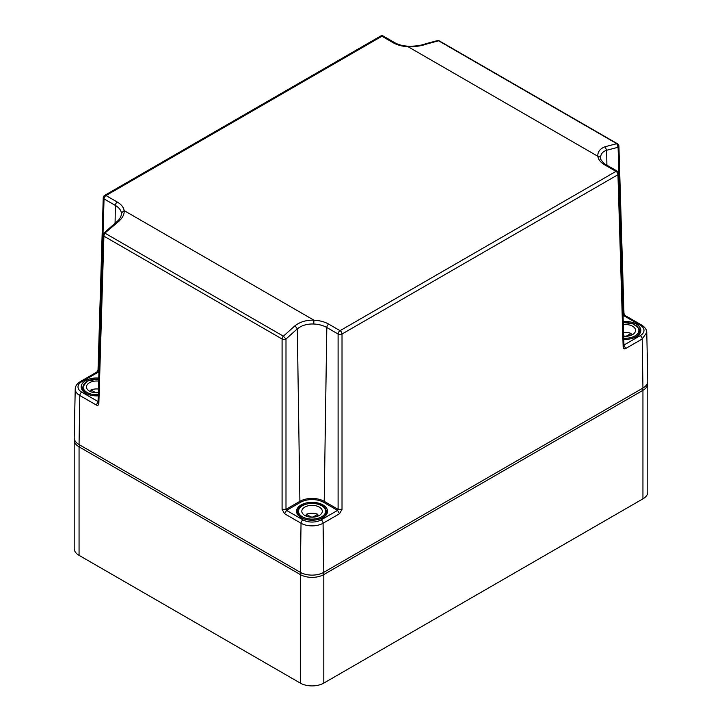<?xml version="1.0" encoding="UTF-8"?>
<svg xmlns="http://www.w3.org/2000/svg" width="722" height="722" viewBox="0 0 722 722"><rect width="100%" height="100%" fill="white"/><g stroke="black" fill="none" stroke-linecap="round" stroke-linejoin="round"><path stroke-width="1.08" d="M647.688 382.407A16.615 9.594 180 0 1 647.805 383.535L647.805 492.052A16.615 9.594 180 0 1 642.941 498.839L323.799 683.093A16.615 9.594 180 0 1 300.307 683.093L79.059 555.353A16.615 9.594 180 0 1 74.195 548.576L74.195 440.059A16.615 9.594 180 0 1 74.312 438.922M647.805 383.535A16.615 9.594 180 0 1 642.941 390.322L323.799 574.568A16.615 9.594 180 0 1 300.307 574.568L79.059 446.837A16.615 9.594 180 0 1 74.195 440.059M98.932 372.615L98.21 372.2L81.757 381.703A2.771 1.597 60 0 0 80.368 381.559L96.829 372.065L98.21 372.2L98.842 371.216L104.049 198.893L115.349 205.418L115.087 223.161M96.829 372.065L98.03 370.043L98.968 371.298M98.03 370.043L103.246 197.72A2.771 1.597 1.7 0 0 104.049 198.893A2.771 1.597 120 0 1 106.008 195.545L381.938 36.235L383.319 36.1A2.771 2.771 0 0 0 380.548 36.1A2.771 1.597 60 0 1 381.938 36.235L393.237 42.76A2.771 1.597 -60 0 1 394.618 42.625L383.319 36.1M380.548 36.1L104.627 195.4A2.771 1.597 60 0 1 106.008 195.545L117.307 202.07C121.35 204.443 123.633 207.295 124.157 210.616C124.491 214.768 122.081 218.865 116.937 222.927L103.905 233.883M618.907 146.106A2.771 2.771 0 0 0 617.527 143.795L617.527 143.795A2.771 1.597 -60 0 0 616.805 143.678L605.063 146.728C599.919 148.786 597.518 151.972 597.843 156.286L408.056 46.713C415.385 46.822 421.693 45.892 426.991 43.925L438.633 40.811L616.805 143.678L618.095 147.279A2.771 1.597 178.3 0 0 618.907 146.106L623.97 313.528L623.158 314.702L623.79 315.676L640.243 325.18A12.806 7.391 0 0 1 640.243 335.631A2.771 1.597 -120 0 1 642.201 338.988L625.748 348.491C624.223 349.204 623.357 348.717 623.158 347.047L617.951 174.715L342.02 334.024L342.02 509.353L339.52 513.739L323.068 523.242A15.577 8.989 180 0 1 301.038 523.242L284.585 513.739L282.085 509.353L282.085 339.015L103.905 236.148L98.842 403.562C98.643 405.241 97.786 405.719 96.252 405.006L79.799 395.503L79.059 444.581L300.307 572.311A16.615 9.594 180 0 0 323.799 572.311L642.941 388.057A16.615 9.594 180 0 0 647.805 381.153L646.768 332.517L642.201 338.988L642.941 388.057M79.059 444.581A16.615 9.594 180 0 1 74.195 437.676L75.232 389.041A15.577 8.989 180 0 0 79.799 395.503A2.771 1.597 -60 0 1 81.757 392.154A12.806 7.391 0 0 1 81.757 381.703M98.228 395.837A15.505 8.953 180 0 1 85.719 393.255A15.505 8.953 180 0 1 81.18 386.983A15.505 8.953 180 0 1 98.77 378.057M284.585 513.739L286.544 510.391L285.993 509.353L285.993 339.015A2.771 1.543 0 0 1 282.085 339.015A2.771 1.597 -60 0 1 283.367 336.19L295.009 325.739C300.307 321.768 306.615 319.918 313.944 320.198L124.157 210.616L121.395 212.972L121.458 214.1C120.565 219.001 117.803 220.851 115.583 222.773L103.914 233.08A2.771 2.771 0 0 0 103.093 234.966L98.03 402.407M328.763 324.151A2.771 1.597 120 0 0 326.804 327.499L338.104 334.024A2.771 1.543 180 0 0 342.02 334.024A2.771 1.597 -120 0 0 340.062 330.676A2.771 1.597 120 0 0 338.104 334.024L338.104 509.353L337.562 510.391L321.11 519.885A12.806 7.391 180 0 1 302.996 519.885L286.544 510.391L300.487 502.332A0.83 0.478 60 0 1 299.901 501.33L297.32 328.853C301.67 325.396 307.139 323.781 313.727 324.007L313.944 320.198C319.693 320.496 324.638 321.813 328.763 324.151L340.062 330.676L615.992 171.367A2.771 1.597 120 0 1 617.373 171.231L606.074 164.706A2.771 1.597 120 0 0 604.693 164.842L615.992 171.367A2.771 1.597 -120 0 1 617.951 174.715A2.771 1.597 -1.7 0 0 618.754 173.542A2.771 2.771 0 0 0 617.373 171.231M437.514 40.585L438.633 40.811A2.771 1.597 -60 0 1 439.346 40.919L439.346 40.919A2.771 2.771 0 0 0 437.514 40.585L425.682 43.753C420.944 45.522 415.105 46.343 408.183 46.208C402.822 45.91 398.3 44.719 394.618 42.625M282.085 509.353L285.993 509.353L299.901 501.33A17.184 9.918 0 0 1 324.205 501.33L326.804 327.499A20.866 12.048 0 0 0 313.727 324.007M295.009 325.739L297.32 328.853L285.993 339.015L283.367 336.19L105.195 233.314A2.771 1.597 -60 0 0 103.905 236.148A2.771 1.597 -178.3 0 1 103.093 234.966M98.842 403.562L98.03 402.389M623.158 347.047L623.97 345.865L618.754 173.542M342.02 509.353L338.104 509.353L324.205 501.33A0.83 0.478 120 0 1 323.618 502.332L337.562 510.391L339.52 513.739M116.937 222.927L115.583 222.773M606.895 165.176L606.67 150.248L605.063 146.728M623.032 314.774L618.095 147.279L606.67 150.248C602.41 151.683 600.388 154.391 600.605 158.38A2.771 2.256 172.1 0 0 600.587 158.172A2.771 2.256 172.1 0 0 597.843 156.286A23.636 13.646 0 0 0 604.693 164.842M606.074 164.706C605.298 165.176 599.278 158.425 600.587 158.172L600.569 158.046M426.991 43.925L425.682 43.753M623.23 321.534A15.505 8.953 180 0 1 636.281 324.079A15.505 8.953 180 0 1 640.82 330.459A15.505 8.953 180 0 1 623.772 339.313M301.092 517.602A15.505 8.953 180 0 1 296.543 511.32A15.505 8.953 180 0 1 306.074 503.008A15.505 8.953 180 0 1 323.014 504.94A15.505 8.953 180 0 1 327.553 511.32A15.505 8.953 180 0 1 317.942 519.551A15.505 8.953 180 0 1 301.092 517.602M98.318 392.768A10.243 5.911 180 0 1 89.438 391.107A10.243 5.911 180 0 1 86.441 386.929A10.243 5.911 180 0 1 98.67 381.126M98.436 389.014A10.243 5.911 0 0 0 90.936 389.943L90.936 391.829M98.336 392.299L98.246 392.353A2.211 1.282 0 0 1 95.114 392.353L90.936 389.943M623.33 324.602A10.243 5.911 180 0 1 632.562 326.227A10.243 5.911 180 0 1 635.559 330.405A10.243 5.911 180 0 1 623.682 336.244M631.064 335.306L631.064 333.42A10.243 5.911 0 0 0 623.564 332.49M631.064 333.42L626.886 335.829A2.211 1.282 0 0 1 623.754 335.829L623.664 335.784M319.295 507.088A10.243 5.911 180 0 1 322.301 511.266A10.243 5.911 180 0 1 315.974 516.735A10.243 5.911 180 0 1 304.81 515.454A10.243 5.911 180 0 1 301.805 511.266A10.243 5.911 180 0 1 308.132 505.806A10.243 5.911 180 0 1 319.295 507.088M317.797 516.167L317.797 514.281A10.243 5.911 0 0 0 306.308 514.281L306.308 516.167M317.797 514.281L313.619 516.699A2.211 1.282 0 0 1 310.487 516.699L306.308 514.281M641.957 388.626L642.941 390.322L642.941 498.839M323.799 683.093L323.799 574.568L322.797 572.844M301.3 572.844L300.307 574.568L300.307 683.093M79.059 555.353L79.059 446.837L80.043 445.14M408.183 46.208L408.056 46.713C402.307 46.416 397.362 45.098 393.237 42.76M302.996 519.885A2.771 1.597 -60 0 0 301.038 523.242L300.307 572.311M321.11 519.885A2.771 1.597 -120 0 1 323.068 523.242L323.799 572.311M98.057 401.567L81.757 392.154M121.395 212.972A20.866 12.048 0 0 0 115.349 205.418A2.771 1.597 120 0 1 117.307 202.07M439.346 40.919L617.527 143.795A2.771 1.597 -60 0 1 618.095 145.023M623.97 313.519L625.171 315.541L623.068 316.092M625.171 315.541L641.632 325.044A2.771 1.597 120 0 0 640.243 325.18M96.252 405.006L98.21 401.658M625.748 348.491L623.79 345.134L640.243 335.631M300.487 502.332A16.353 9.44 180 0 1 323.618 502.332M91.703 395.403A14.395 8.312 180 0 1 82.868 389.943A14.395 8.312 180 0 1 82.281 387.606L82.281 390.25M98.264 394.708A13.565 7.834 180 0 1 83.662 389.131A13.565 7.834 180 0 1 98.734 379.185M639.132 328.745A14.395 8.312 180 0 1 639.719 331.082A14.395 8.312 180 0 1 630.297 338.889M623.266 322.662A13.565 7.834 180 0 1 638.338 328.203A13.565 7.834 180 0 1 623.736 338.185M325.866 509.606A14.395 8.312 180 0 1 326.452 511.952A14.395 8.312 180 0 1 317.03 519.75M307.076 519.75A14.395 8.312 180 0 1 298.24 514.29A14.395 8.312 180 0 1 297.654 511.952L297.654 514.596M325.071 509.064A13.565 7.834 180 0 1 315.875 518.784A13.565 7.834 180 0 1 299.034 513.477A13.565 7.834 180 0 1 308.231 503.757A13.565 7.834 180 0 1 325.071 509.064M104.627 195.4A2.771 2.771 0 0 0 103.246 197.72M80.368 381.559C76.956 383.716 75.25 386.207 75.232 389.041M641.632 325.044C645.044 327.192 646.75 329.683 646.768 332.517M82.281 387.606L87.29 381.008L98.743 379.032M623.257 322.508L633.004 323.745L639.078 328.501L639.719 333.726M297.654 511.952C296.859 502.214 321.949 500.12 325.812 509.362L326.452 514.596"/></g></svg>
